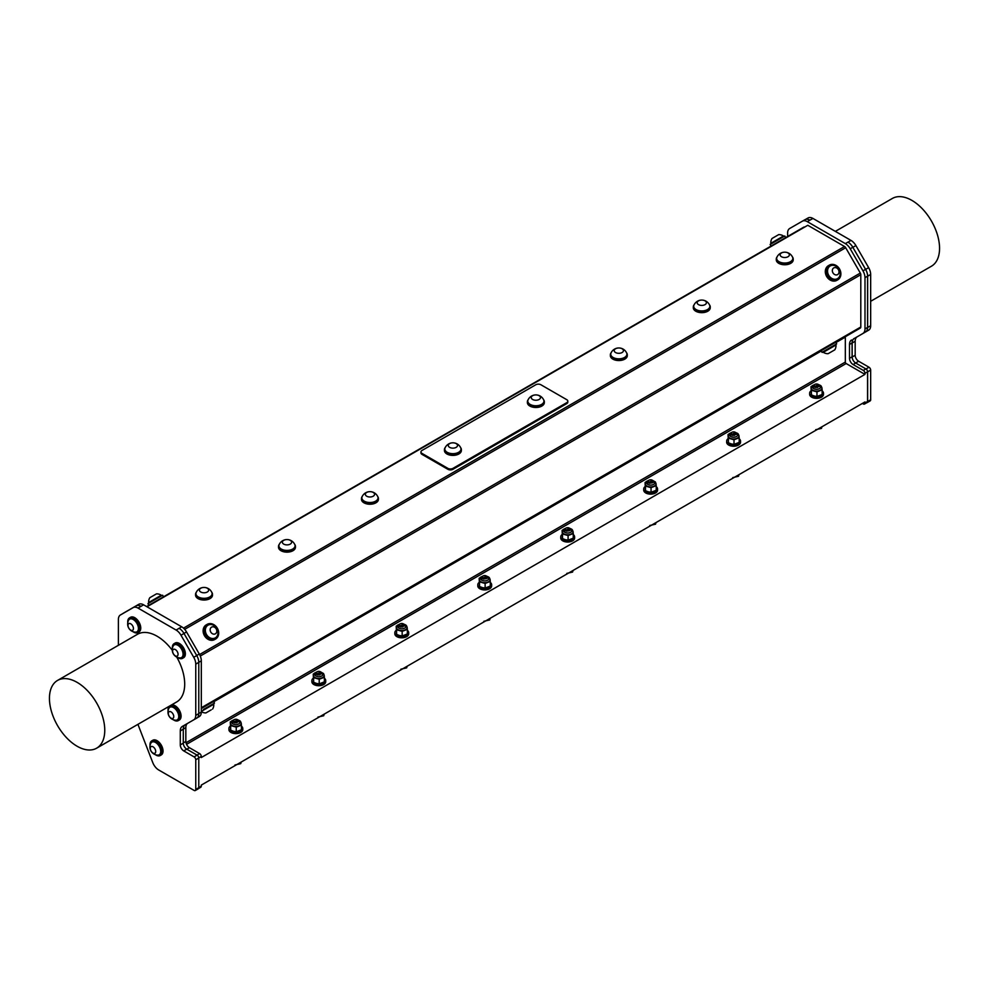 <?xml version="1.0" encoding="UTF-8"?>
<svg xmlns="http://www.w3.org/2000/svg" width="989" height="989" viewBox="0 0 989 989"><rect width="100%" height="100%" fill="white"/><g stroke="black" fill="none" stroke-linecap="round" stroke-linejoin="round"><path stroke-width="1.48" d="M234.146 719.72L233.392 720.561L234.195 721.661A2.374 1.372 0 0 0 235.901 722.044L232.798 721.006L233.627 720.103M238.621 720.845L238.918 721.673L232.848 721.723M235.901 722.044L233.491 721.105M237.001 722.687L234.467 722.761M232.761 722.155A3.078 1.78 0 0 0 232.761 722.193A3.078 1.78 0 0 0 232.798 722.452L238.918 721.723M232.761 721.29L233.404 722.329A3.078 1.78 180 0 1 232.761 721.253A3.078 1.78 180 0 1 232.798 721.006M317.098 671.828L316.344 672.668L317.148 673.769A2.374 1.372 0 0 0 318.854 674.152L316.455 673.2M319.966 674.795L317.432 674.869M318.854 674.152L315.751 673.101L316.579 672.211M321.586 672.94L321.882 673.769L315.812 673.83M483.015 576.031L482.261 576.871L483.077 577.972A2.374 1.372 0 0 0 484.771 578.367L482.372 577.415M487.107 577.65L486.6 578.59L483.349 579.072M484.771 578.367L481.668 577.316L482.496 576.414M487.503 577.156L487.8 577.984L481.73 578.033M648.203 482.855A3.078 1.78 180 0 1 647.56 481.767L648.203 482.855L652.394 480.271M648.945 480.234L648.178 481.074L648.994 482.187A2.374 1.372 0 0 0 650.7 482.57L648.289 481.618M653.42 481.359L653.717 482.187L647.56 482.719A3.078 1.78 0 0 0 647.56 482.719A3.078 1.78 0 0 0 647.597 482.966L653.717 482.236M653.024 481.853L652.517 482.793L649.266 483.287M481.643 578.503L481.643 578.417A3.078 1.78 0 0 0 481.643 578.503A3.078 1.78 0 0 0 481.68 578.763L487.8 578.083M481.643 577.65L482.273 578.639A3.078 1.78 180 0 1 481.643 577.564A3.078 1.78 180 0 1 481.668 577.316M482.273 578.639L486.464 576.068M315.726 674.251A3.078 1.78 0 0 0 315.726 674.3A3.078 1.78 0 0 0 315.751 674.56L321.882 673.83M315.726 673.398L316.356 674.436A3.078 1.78 180 0 1 315.726 673.348A3.078 1.78 180 0 1 315.751 673.101M316.356 674.436L320.547 671.852M565.98 528.138L565.226 528.979L566.029 530.079A2.374 1.372 0 0 0 567.735 530.463L564.632 529.412L565.461 528.522M570.455 529.251L570.764 530.079L564.694 530.141M567.735 530.463L565.337 529.511M570.06 529.758L569.553 530.697L566.301 531.18M564.608 530.611L564.608 530.524A3.078 1.78 0 0 0 564.608 530.611A3.078 1.78 0 0 0 564.632 530.87L570.764 530.079M564.608 529.659L565.238 530.747A3.078 1.78 180 0 1 564.608 529.659A3.078 1.78 180 0 1 564.632 529.412M813.477 386.019L814.12 387.058L818.311 384.474M814.862 384.449L814.108 385.29L814.911 386.39A2.374 1.372 0 0 0 816.617 386.773L814.219 385.821M813.477 386.872A3.078 1.78 0 0 0 813.477 386.922A3.078 1.78 0 0 0 813.514 387.181L819.634 386.452M817.718 387.416L815.183 387.49M731.897 432.341L731.143 433.182L731.947 434.282A2.374 1.372 0 0 0 733.653 434.678L730.55 433.627L731.378 432.725M736.385 433.466L736.681 434.295L730.611 434.344M733.653 434.678L731.254 433.726M734.753 435.308L732.219 435.383M730.525 434.727L730.525 434.814A3.078 1.78 0 0 0 730.525 434.814A3.078 1.78 0 0 0 730.55 435.073L736.681 434.344M730.525 433.911L731.155 434.95A3.078 1.78 180 0 1 730.525 433.874A3.078 1.78 180 0 1 730.55 433.627M650.7 482.57L647.597 481.519L648.425 480.617M400.063 623.923L399.309 624.764L400.112 625.876A2.374 1.372 0 0 0 401.818 626.26L398.715 625.209L399.544 624.306M404.538 625.048L404.847 625.876L398.765 625.926M401.818 626.26L399.42 625.308M402.919 626.89L400.384 626.977M398.678 626.358A3.078 1.78 0 0 0 398.678 626.408A3.078 1.78 0 0 0 398.715 626.655L404.835 625.926M398.678 625.543L399.321 626.544A3.078 1.78 180 0 1 398.678 625.456A3.078 1.78 180 0 1 398.715 625.209M816.617 386.773L813.514 385.722L814.343 384.832M819.337 385.562L819.634 386.39L813.564 386.452M731.155 434.95L735.346 432.378M565.238 530.747L569.429 528.163M399.321 626.544L403.512 623.96M233.404 722.329L237.595 719.757M230.264 726.111A6.923 4.005 0 0 0 228.916 728.485A6.923 4.005 0 0 0 235.839 732.478A6.923 4.005 0 0 0 242.775 728.485A6.923 4.005 0 0 0 241.427 726.111M242.775 728.485L242.775 729.61A6.923 4.005 180 0 1 235.839 733.615A6.923 4.005 180 0 1 228.916 729.61L228.916 728.485M313.229 678.219A6.923 4.005 0 0 0 311.869 680.58A6.923 4.005 0 0 0 318.804 684.586A6.923 4.005 0 0 0 325.727 680.58A6.923 4.005 0 0 0 324.38 678.219M325.727 680.58L325.727 681.718A6.923 4.005 180 0 1 318.804 685.723A6.923 4.005 180 0 1 311.869 681.718L311.869 680.58M396.181 630.314A6.923 4.005 0 0 0 394.834 632.688A6.923 4.005 0 0 0 401.757 636.693A6.923 4.005 0 0 0 408.692 632.688A6.923 4.005 0 0 0 407.344 630.314M408.692 632.688L408.692 633.825A6.923 4.005 180 0 1 401.757 637.818A6.923 4.005 180 0 1 394.834 633.825L394.834 632.688M479.146 582.422A6.923 4.005 0 0 0 477.798 584.796A6.923 4.005 0 0 0 484.721 588.789A6.923 4.005 0 0 0 491.644 584.796A6.923 4.005 0 0 0 490.297 582.422M491.644 584.796L491.644 585.921A6.923 4.005 180 0 1 484.721 589.926A6.923 4.005 180 0 1 477.798 585.921L477.798 584.796M196.304 592.275A8.468 4.883 0 0 0 195.562 594.265A8.468 4.883 0 0 0 204.031 599.161A8.468 4.883 0 0 0 212.499 594.265A8.468 4.883 0 0 0 211.757 592.275M195.958 593.956A8.085 4.661 0 0 0 195.946 594.265A8.085 4.661 0 0 0 198.307 597.566A8.085 4.661 0 0 0 207.121 598.58A8.085 4.661 0 0 0 212.116 594.265A8.085 4.661 0 0 0 212.091 593.956M212.462 594.71A8.468 4.883 180 0 1 212.499 595.143A8.468 4.883 180 0 1 204.031 600.039A8.468 4.883 180 0 1 195.562 595.143A8.468 4.883 180 0 1 195.587 594.71M196.218 592.448A8.085 4.661 0 0 0 195.946 593.647A8.085 4.661 0 0 0 198.307 596.948A8.085 4.661 0 0 0 207.121 597.962A8.085 4.661 0 0 0 212.116 593.647A8.085 4.661 0 0 0 211.844 592.448A8.604 8.604 0 0 0 196.218 592.448M200.767 588.232A4.624 2.67 0 0 0 202.832 592.695A4.624 2.67 0 0 0 208.494 589.432A4.624 2.67 0 0 0 200.767 588.232M279.257 544.37A8.468 4.883 0 0 0 278.515 546.373A8.468 4.883 0 0 0 286.983 551.256A8.468 4.883 0 0 0 295.451 546.373A8.468 4.883 0 0 0 294.71 544.37M278.923 546.064A8.085 4.661 0 0 0 278.898 546.373A8.085 4.661 0 0 0 281.272 549.674A8.085 4.661 0 0 0 290.086 550.688A8.085 4.661 0 0 0 295.068 546.373A8.085 4.661 0 0 0 295.056 546.064M295.414 546.818A8.468 4.883 180 0 1 295.451 547.251A8.468 4.883 180 0 1 286.983 552.146A8.468 4.883 180 0 1 278.515 547.251A8.468 4.883 180 0 1 278.552 546.818M279.17 544.556A8.085 4.661 0 0 0 278.898 545.755A8.085 4.661 0 0 0 281.272 549.056A8.085 4.661 0 0 0 290.086 550.057A8.085 4.661 0 0 0 295.068 545.755A8.085 4.661 0 0 0 294.796 544.556A8.604 8.604 0 0 0 279.17 544.556M283.719 540.34A4.624 2.67 0 0 0 285.796 544.803A4.624 2.67 0 0 0 291.446 541.539A4.624 2.67 0 0 0 283.719 540.34M362.221 496.478A8.468 4.883 0 0 0 361.479 498.481A8.468 4.883 0 0 0 369.948 503.364A8.468 4.883 0 0 0 378.416 498.481A8.468 4.883 0 0 0 377.674 496.478M361.875 498.172A8.085 4.661 0 0 0 361.863 498.481A8.085 4.661 0 0 0 364.236 501.782A8.085 4.661 0 0 0 373.038 502.783A8.085 4.661 0 0 0 378.033 498.481A8.085 4.661 0 0 0 378.008 498.172M378.379 498.913A8.468 4.883 180 0 1 378.416 499.358A8.468 4.883 180 0 1 369.948 504.242A8.468 4.883 180 0 1 361.479 499.358A8.468 4.883 180 0 1 361.517 498.913M362.135 496.651A8.085 4.661 0 0 0 361.863 497.85A8.085 4.661 0 0 0 364.236 501.151A8.085 4.661 0 0 0 373.038 502.165A8.085 4.661 0 0 0 378.033 497.85A8.085 4.661 0 0 0 377.761 496.651A8.604 8.604 0 0 0 362.135 496.651M366.684 492.448A4.624 2.67 0 0 0 368.749 496.898A4.624 2.67 0 0 0 374.411 493.635A4.624 2.67 0 0 0 366.684 492.448M562.098 534.53A6.923 4.005 0 0 0 560.751 536.903A6.923 4.005 0 0 0 567.686 540.896A6.923 4.005 0 0 0 574.609 536.903A6.923 4.005 0 0 0 573.261 534.53M574.609 536.903L574.609 538.028A6.923 4.005 180 0 1 567.686 542.034A6.923 4.005 180 0 1 560.751 538.028L560.751 536.903M645.063 486.625A6.923 4.005 0 0 0 643.715 488.999A6.923 4.005 0 0 0 650.638 493.004A6.923 4.005 0 0 0 657.574 488.999A6.923 4.005 0 0 0 656.226 486.625M657.574 488.999L657.574 490.136A6.923 4.005 180 0 1 650.638 494.129A6.923 4.005 180 0 1 643.715 490.136L643.715 488.999M728.015 438.733A6.923 4.005 0 0 0 726.668 441.106A6.923 4.005 0 0 0 733.603 445.099A6.923 4.005 0 0 0 740.526 441.106A6.923 4.005 0 0 0 739.179 438.733M740.526 441.106L740.526 442.231A6.923 4.005 180 0 1 733.603 446.237A6.923 4.005 180 0 1 726.668 442.231L726.668 441.106M611.103 352.789A8.468 4.883 0 0 0 610.361 354.791A8.468 4.883 0 0 0 618.83 359.675A8.468 4.883 0 0 0 627.298 354.791A8.468 4.883 0 0 0 626.556 352.789M610.757 354.482A8.085 4.661 0 0 0 610.745 354.791A8.085 4.661 0 0 0 613.106 358.092A8.085 4.661 0 0 0 621.92 359.106A8.085 4.661 0 0 0 626.902 354.791A8.085 4.661 0 0 0 626.89 354.482M627.261 355.224A8.468 4.883 180 0 1 627.298 355.669A8.468 4.883 180 0 1 618.83 360.552A8.468 4.883 180 0 1 610.361 355.669A8.468 4.883 180 0 1 610.386 355.224M611.017 352.962A8.085 4.661 0 0 0 610.745 354.161A8.085 4.661 0 0 0 613.106 357.462A8.085 4.661 0 0 0 621.92 358.475A8.085 4.661 0 0 0 626.902 354.161A8.085 4.661 0 0 0 626.643 352.962A8.604 8.604 0 0 0 611.017 352.962M615.554 348.758A4.624 2.67 0 0 0 617.631 353.221A4.624 2.67 0 0 0 623.28 349.945A4.624 2.67 0 0 0 615.554 348.758M694.055 304.896A8.468 4.883 0 0 0 693.314 306.887A8.468 4.883 0 0 0 701.782 311.782A8.468 4.883 0 0 0 710.25 306.887A8.468 4.883 0 0 0 709.509 304.896M693.722 306.578A8.085 4.661 0 0 0 693.697 306.887A8.085 4.661 0 0 0 696.071 310.187A8.085 4.661 0 0 0 704.873 311.201A8.085 4.661 0 0 0 709.867 306.887A8.085 4.661 0 0 0 709.855 306.578M710.213 307.332A8.468 4.883 180 0 1 710.25 307.777A8.468 4.883 180 0 1 701.782 312.66A8.468 4.883 180 0 1 693.314 307.777A8.468 4.883 180 0 1 693.351 307.332M693.969 305.069A8.085 4.661 0 0 0 693.697 306.269A8.085 4.661 0 0 0 696.071 309.569A8.085 4.661 0 0 0 704.873 310.583A8.085 4.661 0 0 0 709.867 306.269A8.085 4.661 0 0 0 709.595 305.069A8.604 8.604 0 0 0 693.969 305.069M698.518 300.854A4.624 2.67 0 0 0 700.583 305.317A4.624 2.67 0 0 0 706.245 302.053A4.624 2.67 0 0 0 698.518 300.854M460.973 449.315A8.085 4.661 180 0 1 460.985 449.624A8.085 4.661 180 0 1 456.003 453.939A8.085 4.661 180 0 1 447.189 452.925A8.085 4.661 180 0 1 444.827 449.624A8.085 4.661 180 0 1 444.84 449.315M445.099 447.807A8.085 4.661 0 0 0 444.827 449.006A8.085 4.661 0 0 0 447.189 452.294A8.085 4.661 0 0 0 456.003 453.308A8.085 4.661 0 0 0 460.985 449.006A8.085 4.661 0 0 0 460.713 447.807A8.604 8.604 0 0 0 445.099 447.807M449.636 443.591A4.624 2.67 0 0 0 451.713 448.054A4.624 2.67 0 0 0 457.363 444.778A4.624 2.67 0 0 0 449.636 443.591M445.174 447.621A8.468 4.883 0 0 0 444.432 449.624A8.468 4.883 0 0 0 452.9 454.507A8.468 4.883 0 0 0 461.369 449.624A8.468 4.883 0 0 0 460.627 447.621M444.469 450.057A8.468 4.883 0 0 0 444.432 450.502A8.468 4.883 0 0 0 452.9 455.397A8.468 4.883 0 0 0 461.369 450.502A8.468 4.883 0 0 0 461.344 450.057M452.987 469.293L452.987 468.341A3.635 2.102 180 0 1 447.844 468.341L447.844 469.293A3.635 2.102 0 0 0 452.987 469.293L566.759 403.611A3.635 2.102 0 0 0 567.822 402.127L567.822 401.175A3.635 2.102 180 0 1 566.759 402.659L566.759 403.611M452.987 468.341L566.759 402.659M420.955 451.936L420.955 452.9A3.635 2.102 0 0 0 422.019 454.384L422.019 453.419A3.635 2.102 180 0 1 420.955 451.936A3.635 2.102 180 0 1 422.019 450.452L535.778 384.77A3.635 2.102 180 0 1 540.921 384.77L566.759 399.68A3.635 2.102 180 0 1 567.822 401.175M422.019 453.419L447.844 468.341M527.434 402.164A8.468 4.883 0 0 0 527.397 402.61A8.468 4.883 0 0 0 535.865 407.493A8.468 4.883 0 0 0 544.333 402.61A8.468 4.883 0 0 0 544.296 402.164M792.807 258.685A8.085 4.661 180 0 1 792.832 258.994A8.085 4.661 180 0 1 787.837 263.309A8.085 4.661 180 0 1 779.023 262.295A8.085 4.661 180 0 1 776.662 258.994A8.085 4.661 180 0 1 776.674 258.685M776.934 257.177A8.085 4.661 0 0 0 776.662 258.376A8.085 4.661 0 0 0 779.023 261.677A8.085 4.661 0 0 0 787.837 262.691A8.085 4.661 0 0 0 792.832 258.376A8.085 4.661 0 0 0 792.56 257.177A8.604 8.604 0 0 0 776.934 257.177M781.483 252.961A4.624 2.67 0 0 0 783.548 257.424A4.624 2.67 0 0 0 789.21 254.161A4.624 2.67 0 0 0 781.483 252.961M777.02 256.992A8.468 4.883 0 0 0 776.278 258.994A8.468 4.883 0 0 0 784.747 263.89A8.468 4.883 0 0 0 793.215 258.994A8.468 4.883 0 0 0 792.473 256.992M793.178 259.439A8.468 4.883 180 0 1 793.215 259.872A8.468 4.883 180 0 1 784.747 264.768A8.468 4.883 180 0 1 776.278 259.872A8.468 4.883 180 0 1 776.316 259.439M186.538 744.346L846.151 363.532L864.955 374.386L864.955 373.298L867.551 371.79A2.349 1.36 -120 0 0 865.919 368.934L865.993 368.984A2.349 1.36 60 0 1 867.65 371.852L867.65 401.546A2.349 1.36 60 0 1 867.168 402.622A2.349 1.36 60 0 1 866.772 402.733M867.551 371.79L867.551 401.485L864.955 402.993A2.349 1.36 60 0 1 864.473 404.068A2.349 1.36 60 0 1 863.298 403.945L862.383 403.425M864.473 404.068L867.069 402.56A2.349 1.36 -120 0 0 867.551 401.485M852.642 359.304A5.081 2.93 60 0 1 852.11 356.806L849.502 358.315A5.081 2.93 -120 0 0 853.099 364.533L855.695 363.037A5.081 2.93 60 0 1 852.642 359.304A4.883 2.819 -120 0 1 852.159 357.004L852.159 343.01L855.176 341.267A9.779 5.65 60 0 1 857.203 336.792L854.187 338.535A9.779 5.65 -120 0 0 852.159 343.01M852.815 247.275L865.56 269.354L862.964 270.862L850.219 248.771L852.815 247.275A9.779 5.65 -120 0 0 847.932 242.107L847.993 242.144A9.779 5.65 60 0 1 852.877 247.312L865.622 269.391A9.779 5.65 60 0 1 867.65 276.203L867.65 327.458A9.779 5.65 60 0 1 865.622 331.933L854.187 338.535M867.588 276.166L867.588 327.421L864.992 328.929L864.992 277.674L867.588 276.166A9.779 5.65 -120 0 0 865.56 269.354M864.992 328.929A9.779 5.65 60 0 1 862.964 333.404L865.56 331.896A9.779 5.65 -120 0 0 867.588 327.421M849.502 358.315L849.502 344.481L852.11 342.973A9.779 5.65 60 0 1 854.125 338.498M852.11 342.973L852.11 356.806M867.168 402.622L870.184 400.879A2.349 1.36 -120 0 0 870.666 399.803L867.65 401.546M809.942 220.188A9.779 5.65 -120 0 0 809.88 220.151L812.958 218.445A9.779 5.65 -120 0 0 808.075 217.963L805.565 219.41L808.075 217.963M812.958 218.445L850.997 240.414L847.993 242.144M852.877 247.312L855.893 245.569A9.779 5.65 -120 0 0 850.997 240.414M855.893 245.569L868.639 267.648L865.622 269.391M867.65 276.203L870.666 274.46A9.779 5.65 -120 0 0 868.639 267.648M870.666 274.46L870.666 325.715L867.65 327.458M865.622 331.933L868.639 330.19A9.779 5.65 -120 0 0 870.666 325.715M855.176 341.267L855.176 355.261L852.159 357.004M855.695 363.037L865.894 368.922A2.349 1.36 -120 0 1 865.919 368.934L855.621 362.988L858.637 361.245A4.883 2.819 60 0 1 855.176 355.261M858.637 361.245L869.01 367.24L865.993 368.984M867.65 371.852L870.666 370.109A2.349 1.36 -120 0 0 869.01 367.24M870.666 370.109L870.666 399.803M835.346 231.377L892.338 198.468A39.103 22.574 60 0 1 931.453 221.042A39.103 22.574 60 0 1 931.453 266.202L870.666 301.299M809.88 220.151A9.779 5.65 -120 0 0 804.997 219.669L802.4 221.165A9.779 5.65 60 0 1 807.284 221.647L809.88 220.151M179.058 628.287A9.779 5.65 60 0 1 179.108 628.324L176.104 630.055A9.779 5.65 60 0 1 180.987 635.222L184.003 633.479A9.779 5.65 -120 0 0 179.12 628.324L181.655 626.779L143.615 604.823A9.779 5.65 -120 0 0 138.72 604.341L136.123 605.837A9.779 5.65 60 0 1 141.007 606.319L143.615 604.823M184.003 633.479L196.749 655.559L193.733 657.302A9.779 5.65 60 0 1 195.76 664.114L198.777 662.37A9.779 5.65 -120 0 0 196.749 655.559M198.777 662.37L198.777 713.625L195.76 715.368A9.779 5.65 60 0 1 193.733 719.844L196.749 718.101A9.779 5.65 -120 0 0 198.777 713.625M183.286 729.19A9.779 5.65 60 0 1 185.314 724.702L182.297 726.445A9.779 5.65 -120 0 0 180.282 730.92L183.286 729.19L183.286 743.172L180.282 744.915A4.883 2.819 -120 0 0 183.731 750.898L186.748 749.168L197.034 755.101A2.349 1.36 60 0 1 197.12 755.151L194.104 756.894A2.349 1.36 60 0 1 195.76 759.762L198.777 758.019A2.349 1.36 -120 0 0 197.12 755.151L197.034 755.101A2.349 1.36 60 0 0 197.021 755.089L186.822 749.205L189.431 747.709A5.081 2.93 60 0 1 185.833 741.478L183.286 742.949M186.748 749.168A4.883 2.819 -120 0 1 183.769 745.471A4.883 2.819 60 0 1 183.286 743.172M198.777 758.019L198.777 787.714L195.76 789.457A2.349 1.36 60 0 1 195.278 790.532A2.349 1.36 60 0 1 194.104 790.421L158.735 769.998A9.779 5.65 60 0 1 152.751 762.556L137.928 724.344M195.278 790.532L198.295 788.789A2.349 1.36 -120 0 0 198.777 787.714M195.76 789.457L195.76 759.762M194.104 756.894L183.731 750.898M180.282 744.915L180.282 730.92M182.297 726.445L196.749 718.101M195.76 715.368L195.76 664.114M193.733 657.302L180.987 635.222M176.104 630.055L138.052 608.099L141.007 606.319M141.068 606.356A9.779 5.65 60 0 0 136.185 605.874L133.169 607.617A9.779 5.65 60 0 1 138.052 608.099M136.185 605.874L120.423 614.973A9.779 5.65 60 0 0 118.396 619.448L118.396 645.298M173.31 719.732A8.468 4.883 -120 0 0 178.267 720.622L179.33 720.017A8.468 4.883 -120 0 0 181.086 716.135A8.468 4.883 -120 0 0 177.39 707.617A8.468 4.883 -120 0 0 170.862 705.342L169.799 705.961A8.468 4.883 -120 0 0 168.043 709.83A8.468 4.883 -120 0 0 168.093 710.708M155.261 754.632A8.468 4.883 -120 0 0 160.23 755.522L161.281 754.916A8.468 4.883 -120 0 0 161.776 746.077A8.468 4.883 -120 0 0 153.987 739.871A8.468 4.883 -120 0 0 152.813 740.254L151.762 740.86A8.468 4.883 -120 0 0 150.044 745.607M132.983 631.662A8.468 4.883 -120 0 0 137.941 632.564L139.004 631.946A8.468 4.883 -120 0 0 140.759 628.077A8.468 4.883 -120 0 0 137.063 619.547A8.468 4.883 -120 0 0 130.536 617.284L129.472 617.89A8.468 4.883 -120 0 0 127.729 621.772A8.468 4.883 -120 0 0 127.766 622.637M177.6 657.425A8.468 4.883 -120 0 0 182.557 658.315L183.62 657.71A8.468 4.883 -120 0 0 185.376 653.828A8.468 4.883 -120 0 0 181.679 645.31A8.468 4.883 -120 0 0 175.152 643.035L174.089 643.654A8.468 4.883 -120 0 0 172.333 647.523A8.468 4.883 -120 0 0 172.383 648.401M176.71 657.042A39.103 22.574 60 0 1 184.696 684.104A39.103 22.574 60 0 1 176.598 702.005L96.662 748.166A39.103 22.574 -120 0 0 104.76 730.265A39.103 22.574 -120 0 0 87.687 690.903A39.103 22.574 -120 0 0 57.547 680.432A39.103 22.574 -120 0 0 57.547 725.592A39.103 22.574 -120 0 0 96.662 748.166M57.547 680.432L137.496 634.27A39.103 22.574 60 0 1 172.284 650.28M138.72 604.341L123.378 613.192A9.779 5.65 60 0 0 122.859 613.563M129.831 619.027A7.319 4.228 60 0 1 130.054 618.891A7.319 4.228 60 0 1 137.372 623.119A7.319 4.228 60 0 1 137.372 631.563A7.319 4.228 60 0 1 137.137 631.674M135.431 632.156A7.319 4.228 -120 0 0 136.049 632.119A7.319 4.228 -120 0 0 136.915 631.823A7.319 4.228 -120 0 0 136.915 623.379A7.319 4.228 -120 0 0 129.608 619.151A7.319 4.228 -120 0 0 128.57 620.276A8.135 8.135 0 0 0 135.431 632.156M128.422 627.323A3.845 2.225 -120 0 0 133.132 629.795A3.845 2.225 -120 0 0 130.585 623.738A3.845 2.225 -120 0 0 128.422 627.323M137.941 632.564A8.468 4.883 -120 0 0 137.941 622.786A8.468 4.883 -120 0 0 129.472 617.89M174.447 644.791A7.319 4.228 60 0 1 174.67 644.655A7.319 4.228 60 0 1 181.308 647.82A7.319 4.228 60 0 1 183.002 656.239A7.319 4.228 60 0 1 181.988 657.314A7.319 4.228 60 0 1 181.753 657.438M180.047 657.92A7.319 4.228 -120 0 0 181.531 657.574A7.319 4.228 -120 0 0 182.545 656.498A7.319 4.228 -120 0 0 180.863 648.079A7.319 4.228 -120 0 0 174.225 644.915A7.319 4.228 -120 0 0 173.186 646.027A8.135 8.135 0 0 0 180.047 657.92M174.163 654.879A3.845 2.225 -120 0 0 178.045 654.026A3.845 2.225 -120 0 0 173.792 649.229A3.845 2.225 -120 0 0 174.163 654.879M182.557 658.315A8.468 4.883 -120 0 0 182.557 648.537A8.468 4.883 -120 0 0 174.089 643.654M422.019 454.384L447.844 469.293M147.002 606.776L807.79 225.282L844.519 246.496L183.497 628.139M822.996 351.763L836.669 343.863L822.007 352.331L823.318 352.307A8.135 8.135 0 0 0 828.114 353.691L834.79 349.846A8.135 8.135 0 0 0 835.989 345L823.318 352.307M822.007 352.331L821.08 350.736L828.411 346.496L845.558 336.606L835.742 342.268L836.669 343.863M835.915 342.565L845.323 337.138L845.323 362.085L185.981 742.751M821.08 350.736L845.558 336.606A1.174 0.68 60 0 0 845.323 337.138M826.334 269.737A8.468 6.911 60 0 0 829.647 278.478A8.468 6.911 60 0 0 837.794 279.813A8.468 6.911 60 0 0 839.55 269.02A8.468 6.911 60 0 0 829.326 265.139A8.468 6.911 60 0 0 826.334 269.737M830.068 266.053A7.319 5.971 60 0 0 829.907 266.14A7.319 5.971 60 0 0 827.484 273.236A7.319 5.971 60 0 0 837.213 278.811A7.319 5.971 60 0 0 837.374 278.713M837.794 279.813L836.867 280.344A8.468 6.911 -120 0 1 828.733 279.009A8.468 6.911 -120 0 1 825.407 270.269A8.468 6.911 -120 0 1 828.399 265.682L829.326 265.139M832.108 265.336A7.319 5.971 60 0 0 830.228 265.967A7.319 5.971 60 0 0 827.793 273.051A7.319 5.971 60 0 0 837.535 278.626A7.319 5.971 60 0 0 840.094 274.818A8.135 8.135 0 0 0 834.815 265.658A7.319 5.971 60 0 0 832.108 265.336M834.753 267.586A3.845 3.14 60 0 0 833.368 273.434A3.845 3.14 60 0 0 838.919 272.741A3.845 3.14 60 0 0 834.753 267.586M771.061 246.051L770.134 244.456L776.229 240.933L784.796 235.988L785.723 237.583M780.828 237.545L783.486 236.012A8.135 8.135 0 0 0 778.677 234.628L772.013 238.485A8.135 8.135 0 0 0 770.814 243.331L780.828 237.545M148.857 605.28L147.93 603.673L162.604 595.205L163.531 596.812M149.116 602.264L161.281 595.242A8.135 8.135 0 0 0 156.485 593.857L149.821 597.702A8.135 8.135 0 0 0 148.622 602.548L149.116 602.264M203.375 709.496L214.477 703.092L203.375 709.496M213.476 703.661L213.785 704.217L201.311 711.425M211.25 709.842L205.922 712.921L211.25 709.842M204.142 628.955A8.468 6.911 60 0 0 207.455 637.695A8.468 6.911 60 0 0 215.602 639.03A8.468 6.911 60 0 0 217.357 628.238A8.468 6.911 60 0 0 207.134 624.368A8.468 6.911 60 0 0 204.142 628.955M207.875 625.283A7.319 5.971 60 0 0 207.715 625.369A7.319 5.971 60 0 0 205.279 632.453A7.319 5.971 60 0 0 215.021 638.029A7.319 5.971 60 0 0 215.182 637.942M215.602 639.03L214.675 639.562A8.468 6.911 -120 0 1 206.528 638.239A8.468 6.911 -120 0 1 203.215 629.486A8.468 6.911 -120 0 1 206.207 624.9L207.134 624.368M209.915 624.553A7.319 5.971 60 0 0 208.024 625.184A7.319 5.971 60 0 0 205.601 632.268A7.319 5.971 60 0 0 215.342 637.856A7.319 5.971 60 0 0 217.901 634.036A8.135 8.135 0 0 0 212.61 624.875A7.319 5.971 60 0 0 209.915 624.553M212.548 626.816A3.845 3.14 60 0 0 211.176 632.651A3.845 3.14 60 0 0 216.715 631.971A3.845 3.14 60 0 0 212.548 626.816M543.925 401.41A8.085 4.661 180 0 1 543.95 401.732A8.085 4.661 180 0 1 538.956 406.034A8.085 4.661 180 0 1 530.153 405.02A8.085 4.661 180 0 1 527.78 401.732A8.085 4.661 180 0 1 527.805 401.41M528.052 399.902A8.085 4.661 0 0 0 527.78 401.101A8.085 4.661 0 0 0 530.153 404.402A8.085 4.661 0 0 0 538.956 405.416A8.085 4.661 0 0 0 543.95 401.101A8.085 4.661 0 0 0 543.678 399.902A8.604 8.604 0 0 0 528.052 399.902M532.601 395.687A4.624 2.67 0 0 0 534.666 400.149A4.624 2.67 0 0 0 540.328 396.886A4.624 2.67 0 0 0 532.601 395.687M528.138 399.729A8.468 4.883 0 0 0 527.397 401.732A8.468 4.883 0 0 0 535.865 406.615A8.468 4.883 0 0 0 544.333 401.732A8.468 4.883 0 0 0 543.591 399.729M810.98 390.84A6.923 4.005 0 0 0 809.632 393.214A6.923 4.005 0 0 0 816.555 397.207A6.923 4.005 0 0 0 823.491 393.214A6.923 4.005 0 0 0 822.143 390.84M823.491 393.214L823.491 394.339A6.923 4.005 180 0 1 816.555 398.344A6.923 4.005 180 0 1 809.632 394.339L809.632 393.214M804.626 227.111A2.349 1.36 -120 0 0 803.797 227.149L146.632 606.566L803.797 227.149M184.696 629.35L845.694 247.732A2.349 1.36 -120 0 0 844.519 246.496M845.694 247.732L860.319 273.063L199.58 654.533M200.285 656.041L860.801 274.695A2.349 1.36 -120 0 0 860.319 273.063M860.801 274.695L860.801 327L201.311 707.753M201.311 708.557L860.319 328.076A2.349 1.36 -120 0 0 860.801 327M846.151 363.532A1.174 0.68 60 0 1 845.323 362.085M865.894 368.922L863.298 370.418A2.349 1.36 60 0 1 864.955 373.298M863.298 370.418L853.099 364.533M851.529 340.006A9.779 5.65 -120 0 0 849.502 344.481M862.964 270.862A9.779 5.65 60 0 1 864.992 277.674M847.932 242.107L845.335 243.615A9.779 5.65 60 0 1 850.219 248.771M845.335 243.615L807.284 221.647M804.997 219.669L789.642 228.521A9.779 5.65 60 0 0 787.627 233.008L787.627 236.495M864.955 402.993L864.955 401.942L201.274 785.105L201.274 786.156L198.777 787.603M198.579 788.517L200.792 787.232A2.349 1.36 -120 0 0 201.274 786.156M183.966 633.43L186.538 631.946A9.779 5.65 -120 0 0 181.655 626.779M186.538 631.946L199.296 654.026L196.724 655.509M198.777 662.309L201.311 660.837A9.779 5.65 -120 0 0 199.296 654.026M201.311 660.837L201.311 712.092L198.777 713.564M199.296 716.568L197.268 717.742L199.296 716.568A9.779 5.65 -120 0 0 201.311 712.092M183.286 729.116L185.833 727.644A9.779 5.65 60 0 1 187.341 723.54M185.833 727.644L185.833 741.478M189.431 747.709L199.617 753.593L197.021 755.089M198.777 757.908L201.274 756.461A2.349 1.36 -120 0 0 199.617 753.593M201.274 756.461L201.274 757.549L864.955 374.386M183.769 745.471A5.081 2.93 -120 0 0 186.822 749.205M814.12 387.058A3.078 1.78 180 0 1 813.477 385.97A3.078 1.78 180 0 1 813.514 385.722M814.306 385.129A2.275 1.31 0 0 0 817.285 386.563A2.275 1.31 0 0 0 818.163 384.387A2.275 1.31 0 0 0 814.948 384.387A2.275 1.31 0 0 0 814.306 385.129M821.946 426.766L821.463 428.373L821.463 427.05M821.463 428.373L815.69 429.708M821.154 386.019L821.933 387.775A5.39 3.115 180 0 1 821.946 387.972A5.39 3.115 180 0 1 821.389 389.345A5.39 3.115 180 0 1 819.547 390.556A5.39 3.115 180 0 1 814.17 390.766A5.39 3.115 180 0 1 811.178 388.17A5.39 3.115 180 0 1 811.165 387.972L812.216 385.759L814.713 384.523M821.933 387.775L822.143 389.876L816.963 391.879L811.388 390.284L810.98 386.699L811.796 386.217M810.98 386.699L811.388 394.883L814.17 395.996L816.963 396.478L822.143 394.487L822.143 389.876M816.963 391.879L816.963 396.478M811.388 390.284L811.388 394.883M152.121 741.997A7.319 4.228 60 0 1 152.331 741.861A7.319 4.228 60 0 1 159.649 746.077A7.319 4.228 60 0 1 159.649 754.533A7.319 4.228 60 0 1 159.414 754.644M157.708 755.126A7.319 4.228 -120 0 0 158.339 755.089A7.319 4.228 -120 0 0 159.204 754.792A7.319 4.228 -120 0 0 159.204 746.336A7.319 4.228 -120 0 0 151.886 742.121A7.319 4.228 -120 0 0 150.847 743.234A8.135 8.135 0 0 0 157.708 755.126M150.711 750.292A3.845 2.225 -120 0 0 155.409 752.765A3.845 2.225 -120 0 0 152.875 746.707A3.845 2.225 -120 0 0 150.711 750.292M160.23 755.522A8.468 4.883 -120 0 0 160.725 746.683A8.468 4.883 -120 0 0 152.936 740.489A8.468 4.883 -120 0 0 151.762 740.86M170.157 707.098A7.319 4.228 60 0 1 170.38 706.962A7.319 4.228 60 0 1 177.699 711.178A7.319 4.228 60 0 1 177.699 719.621A7.319 4.228 60 0 1 177.464 719.745M175.758 720.227A7.319 4.228 -120 0 0 176.376 720.19A7.319 4.228 -120 0 0 177.241 719.881A7.319 4.228 -120 0 0 177.241 711.437A7.319 4.228 -120 0 0 169.935 707.222A7.319 4.228 -120 0 0 168.896 708.334A8.135 8.135 0 0 0 175.758 720.227M168.748 715.393A3.845 2.225 -120 0 0 173.458 717.853A3.845 2.225 -120 0 0 170.912 711.808A3.845 2.225 -120 0 0 168.748 715.393M178.267 720.622A8.468 4.883 -120 0 0 178.267 710.844A8.468 4.883 -120 0 0 169.799 705.961M738.19 433.911L738.981 435.667A5.39 3.115 180 0 1 738.993 435.865A5.39 3.115 180 0 1 738.437 437.249A5.39 3.115 180 0 1 736.595 438.461A5.39 3.115 180 0 1 731.217 438.659A5.39 3.115 180 0 1 728.225 436.075A5.39 3.115 180 0 1 728.213 435.865L729.252 433.664L731.749 432.428M738.981 435.667L739.179 437.768L734.011 439.771L728.423 438.176L728.015 434.591L728.831 434.122M728.015 434.591L728.423 442.788L731.217 443.9L734.011 444.37L739.179 442.38L739.179 437.768M734.011 439.771L734.011 444.37M728.423 438.176L728.423 442.788M731.353 433.034A2.275 1.31 0 0 0 734.32 434.455A2.275 1.31 0 0 0 735.21 432.28A2.275 1.31 0 0 0 731.996 432.28A2.275 1.31 0 0 0 731.353 433.034M738.993 474.671L738.499 476.265L738.499 474.943M738.499 476.265L732.738 477.613M655.237 481.804L656.016 483.559A5.39 3.115 180 0 1 656.028 483.769A5.39 3.115 180 0 1 655.472 485.142A5.39 3.115 180 0 1 653.63 486.353A5.39 3.115 180 0 1 648.252 486.551A5.39 3.115 180 0 1 645.261 483.967A5.39 3.115 180 0 1 645.248 483.769L646.299 481.556L648.796 480.32M656.016 483.559L656.226 485.673L651.046 487.664L645.471 486.081L645.063 482.496L645.879 482.014M645.063 482.496L645.471 490.68L648.252 491.793L651.046 492.275L656.226 490.272L656.226 485.673M651.046 487.664L651.046 492.275M645.471 486.081L645.471 490.68M648.388 480.926A2.275 1.31 0 0 0 651.355 482.348A2.275 1.31 0 0 0 652.246 480.184A2.275 1.31 0 0 0 649.031 480.184A2.275 1.31 0 0 0 648.388 480.926M656.028 522.563L655.546 524.158L655.546 522.847M655.546 524.158L649.773 525.505M572.272 529.696L573.064 531.452A5.39 3.115 180 0 1 573.076 531.662A5.39 3.115 180 0 1 572.52 533.034A5.39 3.115 180 0 1 570.678 534.245A5.39 3.115 180 0 1 565.3 534.456A5.39 3.115 180 0 1 562.308 531.859A5.39 3.115 180 0 1 562.296 531.662L563.334 529.449L565.832 528.213M573.064 531.452L573.261 533.566L568.082 535.556L562.506 533.973L562.098 530.388L562.914 529.906M562.098 530.388L562.506 538.572L565.3 539.685L568.082 540.167L573.261 538.164L573.261 533.566M568.082 535.556L568.082 540.167M562.506 533.973L562.506 538.572M565.436 528.818A2.275 1.31 0 0 0 568.403 530.252A2.275 1.31 0 0 0 569.293 528.077A2.275 1.31 0 0 0 566.079 528.077A2.275 1.31 0 0 0 565.436 528.818M573.064 570.455L572.582 572.062L572.582 570.74M572.582 572.062L566.808 573.397M489.308 577.601L490.099 579.356A5.39 3.115 180 0 1 490.111 579.554A5.39 3.115 180 0 1 489.555 580.939A5.39 3.115 180 0 1 487.713 582.138A5.39 3.115 180 0 1 482.335 582.348A5.39 3.115 180 0 1 479.344 579.764A5.39 3.115 180 0 1 479.331 579.554L480.382 577.353L482.879 576.117M490.099 579.356L490.297 581.458L485.129 583.461L479.541 581.866L479.146 578.281L479.962 577.811M479.146 578.281L479.541 586.477L482.335 587.59L485.129 588.059L490.297 586.069L490.297 581.458M485.129 583.461L485.129 588.059M479.541 581.866L479.541 586.477M482.471 576.711A2.275 1.31 0 0 0 485.438 578.145A2.275 1.31 0 0 0 486.328 575.969A2.275 1.31 0 0 0 483.114 575.969A2.275 1.31 0 0 0 482.471 576.711M490.111 618.36L489.629 619.955L489.629 618.632M489.629 619.955L483.856 621.302M406.355 625.493L407.134 627.249A5.39 3.115 180 0 1 407.147 627.446A5.39 3.115 180 0 1 406.59 628.831A5.39 3.115 180 0 1 404.761 630.042A5.39 3.115 180 0 1 399.383 630.24A5.39 3.115 180 0 1 396.379 627.656A5.39 3.115 180 0 1 396.379 627.446L397.417 625.246L399.915 624.01M407.134 627.249L407.344 629.363L402.164 631.353L396.589 629.77L396.181 626.185L396.997 625.703M396.181 626.185L396.589 634.369L399.383 635.482L402.164 635.952L407.344 633.961L407.344 629.363M402.164 631.353L402.164 635.952M396.589 629.77L396.589 634.369M399.519 624.615A2.275 1.31 0 0 0 402.486 626.037A2.275 1.31 0 0 0 403.364 623.874A2.275 1.31 0 0 0 400.162 623.874A2.275 1.31 0 0 0 399.519 624.615M407.147 666.252L406.664 667.847L406.664 666.537M406.664 667.847L400.891 669.194M323.391 673.385L324.182 675.141A5.39 3.115 180 0 1 324.194 675.351A5.39 3.115 180 0 1 323.638 676.723A5.39 3.115 180 0 1 321.796 677.935A5.39 3.115 180 0 1 316.418 678.133A5.39 3.115 180 0 1 313.426 675.549A5.39 3.115 180 0 1 313.414 675.351L314.465 673.138L317.197 671.766A2.275 1.31 0 0 0 316.554 672.508A2.275 1.31 0 0 0 319.521 673.929A2.275 1.31 0 0 0 320.411 671.766A2.275 1.31 0 0 0 317.197 671.766M324.182 675.141L324.38 677.255L319.212 679.245L313.624 677.663L313.229 674.078L314.032 673.596M313.229 674.078L313.624 682.262L316.418 683.374L319.212 683.856L324.38 681.854L324.38 677.255M319.212 679.245L319.212 683.856M313.624 677.663L313.624 682.262M324.194 714.145L323.7 715.752L323.7 714.429M323.7 715.752L317.939 717.087M240.438 721.29L241.217 723.046A5.39 3.115 180 0 1 241.229 723.243A5.39 3.115 180 0 1 240.673 724.616A5.39 3.115 180 0 1 238.831 725.827A5.39 3.115 180 0 1 233.453 726.037A5.39 3.115 180 0 1 230.462 723.441A5.39 3.115 180 0 1 230.449 723.243L231.5 721.043L233.997 719.807M241.217 723.046L241.427 725.147L236.247 727.15L230.672 725.555L230.264 721.97L231.08 721.5M230.264 721.97L230.672 730.154L233.453 731.267L236.247 731.749L241.427 729.758L241.427 725.147M236.247 727.15L236.247 731.749M230.672 725.555L230.672 730.154M233.589 720.4A2.275 1.31 0 0 0 236.569 721.834A2.275 1.31 0 0 0 237.447 719.658A2.275 1.31 0 0 0 234.232 719.658A2.275 1.31 0 0 0 233.589 720.4M241.229 762.049L240.747 763.644L240.747 762.321M240.747 763.644L234.974 764.991M213.723 701.782L821.253 351.033M819.065 385.042A4.104 2.374 180 0 1 820.24 387.972A4.104 2.374 180 0 1 814.009 388.788A4.104 2.374 180 0 1 813.947 385.092M736.113 432.947A4.104 2.374 180 0 1 737.287 435.865A4.104 2.374 180 0 1 731.056 436.681A4.104 2.374 180 0 1 730.982 432.997M653.148 480.839A4.104 2.374 180 0 1 654.322 483.769A4.104 2.374 180 0 1 648.092 484.573A4.104 2.374 180 0 1 648.018 480.889M570.183 528.732A4.104 2.374 180 0 1 571.358 531.662A4.104 2.374 180 0 1 565.139 532.478A4.104 2.374 180 0 1 565.065 528.781M487.231 576.636A4.104 2.374 180 0 1 488.405 579.554A4.104 2.374 180 0 1 482.175 580.37A4.104 2.374 180 0 1 482.1 576.686M404.266 624.529A4.104 2.374 180 0 1 405.441 627.459A4.104 2.374 180 0 1 399.21 628.262A4.104 2.374 180 0 1 399.148 624.578M321.314 672.421A4.104 2.374 180 0 1 322.488 675.351A4.104 2.374 180 0 1 316.257 676.155A4.104 2.374 180 0 1 316.183 672.471M238.349 720.313A4.104 2.374 180 0 1 239.523 723.243A4.104 2.374 180 0 1 233.293 724.059A4.104 2.374 180 0 1 233.231 720.375M195.562 594.265L195.562 595.143M212.499 594.265L212.499 595.143M212.116 594.265L212.116 593.647M195.946 594.265L195.946 593.647M278.515 546.373L278.515 547.251M295.451 546.373L295.451 547.251M295.068 546.373L295.068 545.755M278.898 546.373L278.898 545.755M361.479 498.481L361.479 499.358M378.416 498.481L378.416 499.358M378.033 498.481L378.033 497.85M361.863 498.481L361.863 497.85M610.361 354.791L610.361 355.669M627.298 354.791L627.298 355.669M626.902 354.791L626.902 354.161M610.745 354.791L610.745 354.161M693.314 306.887L693.314 307.777M710.25 306.887L710.25 307.777M709.867 306.887L709.867 306.269M693.697 306.887L693.697 306.269M460.985 449.624L460.985 449.006M444.827 449.624L444.827 449.006M444.432 449.624L444.432 450.502M461.369 449.624L461.369 450.502M792.832 258.994L792.832 258.376M776.662 258.994L776.662 258.376M776.278 258.994L776.278 259.872M793.215 258.994L793.215 259.872M214.477 703.092L213.55 701.485M201.311 711.66A8.135 8.135 0 0 0 205.922 712.921M212.586 709.064A8.135 8.135 0 0 0 213.785 704.217M543.95 401.732L543.95 401.101M527.78 401.732L527.78 401.101M527.397 401.732L527.397 402.61M544.333 401.732L544.333 402.61M821.946 387.972L820.623 385.525L818.41 384.523M738.993 435.865L737.658 433.417L735.445 432.428M656.028 483.769L655.398 482.002L652.493 480.32M573.076 531.662L571.741 529.214L569.528 528.213M490.111 579.554L488.776 577.106L486.576 576.117M407.147 627.446L405.824 625.011L403.611 624.01M324.194 675.351L323.564 673.583L320.659 671.902M241.229 723.243L239.907 720.796L237.694 719.807"/></g></svg>
